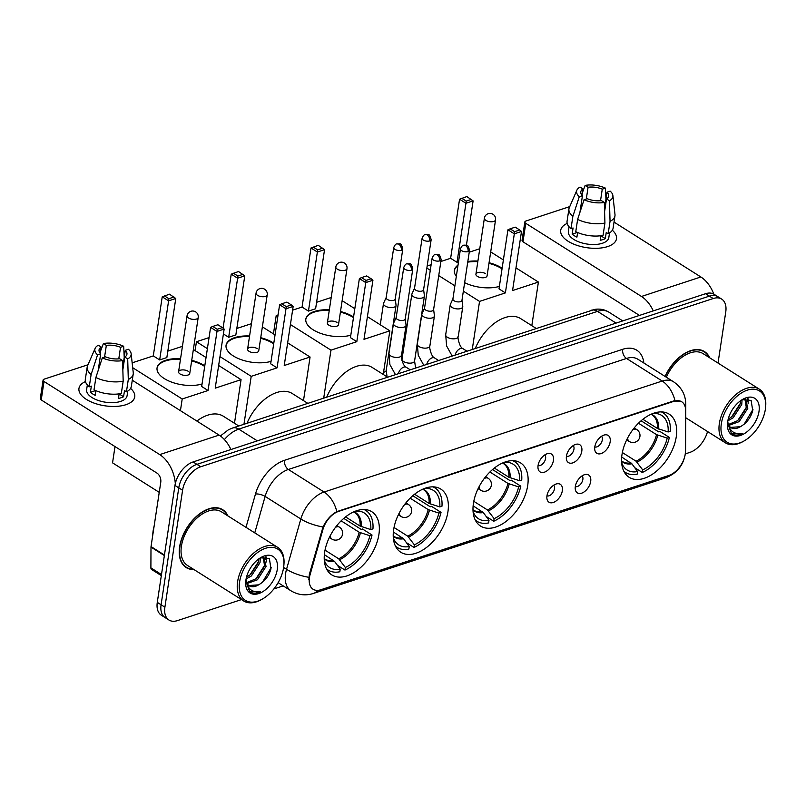<?xml version="1.0" encoding="UTF-8"?>
<svg xmlns="http://www.w3.org/2000/svg" width="806" height="806" viewBox="0 0 806 806"><rect width="100%" height="100%" fill="white"/><g stroke="black" fill="none" stroke-linecap="round" stroke-linejoin="round"><path stroke-width="1.21" d="M527.698 485.565A37.378 22.497 122.3 0 0 520.535 462.876A37.378 22.497 122.3 0 0 492.657 469.445A37.378 22.497 122.3 0 0 473.424 503.387A37.378 22.497 122.3 0 0 480.588 526.076A37.378 22.497 122.3 0 0 508.465 519.507A37.378 22.497 122.3 0 0 527.698 485.565M447.935 511.75A37.378 22.497 122.3 0 0 440.771 489.061A37.378 22.497 122.3 0 0 412.894 495.619A37.378 22.497 122.3 0 0 393.66 529.562A37.378 22.497 122.3 0 0 400.824 552.261A37.378 22.497 122.3 0 0 428.701 545.692A37.378 22.497 122.3 0 0 447.935 511.75M378.921 534.408A37.378 22.497 122.3 0 0 371.757 511.709A37.378 22.497 122.3 0 0 343.89 518.278A37.378 22.497 122.3 0 0 324.657 552.221A37.378 22.497 122.3 0 0 331.82 574.91A37.378 22.497 122.3 0 0 359.688 568.351A37.378 22.497 122.3 0 0 378.921 534.408M676.264 436.802A37.378 22.497 122.3 0 0 669.101 414.103A37.378 22.497 122.3 0 0 641.223 420.672A37.378 22.497 122.3 0 0 621.99 454.614A37.378 22.497 122.3 0 0 629.154 477.303A37.378 22.497 122.3 0 0 657.031 470.744A37.378 22.497 122.3 0 0 676.264 436.802M594.798 446.877A10.579 6.367 -57.7 0 1 605.084 434.837A10.579 6.367 -57.7 0 1 610.162 441.829A10.579 6.367 -57.7 0 1 602.918 452.74A10.579 6.367 -57.7 0 1 595.009 450.796A10.579 6.367 -57.7 0 1 594.798 446.877M594.788 446.937A6.347 3.818 122.3 0 0 602.324 439.834A6.347 3.818 122.3 0 0 601.508 436.298M566.437 456.186A10.579 6.367 -57.7 0 1 576.723 444.146A10.579 6.367 -57.7 0 1 581.801 451.138A10.579 6.367 -57.7 0 1 574.557 462.05A10.579 6.367 -57.7 0 1 566.638 460.105A10.579 6.367 -57.7 0 1 566.437 456.186M566.427 456.246A6.347 3.818 122.3 0 0 573.963 449.144A6.347 3.818 122.3 0 0 573.147 445.607M538.076 465.495A10.579 6.367 -57.7 0 1 548.362 453.456A10.579 6.367 -57.7 0 1 553.43 460.448A10.579 6.367 -57.7 0 1 546.196 471.359A10.579 6.367 -57.7 0 1 538.277 469.414A10.579 6.367 -57.7 0 1 538.076 465.495M538.065 465.556A6.347 3.818 122.3 0 0 545.602 458.453A6.347 3.818 122.3 0 0 544.785 454.916M575.333 486.481A10.579 6.367 -57.7 0 1 585.619 474.442A10.579 6.367 -57.7 0 1 590.687 481.444A10.579 6.367 -57.7 0 1 583.453 492.345A10.579 6.367 -57.7 0 1 575.534 490.401A10.579 6.367 -57.7 0 1 575.333 486.481M575.323 486.542A6.347 3.818 122.3 0 0 582.859 479.439A6.347 3.818 122.3 0 0 582.043 475.903M546.972 495.791A10.579 6.367 -57.7 0 1 557.258 483.751A10.579 6.367 -57.7 0 1 562.326 490.753A10.579 6.367 -57.7 0 1 555.082 501.654A10.579 6.367 -57.7 0 1 547.173 499.71A10.579 6.367 -57.7 0 1 546.972 495.791M546.962 495.851A6.347 3.818 122.3 0 0 554.498 488.748A6.347 3.818 122.3 0 0 553.682 485.222M685.412 451.521A19.042 11.465 -57.7 0 1 685.191 454.342A19.042 11.465 -57.7 0 1 668.849 475.49L320.728 589.77A19.042 11.465 -57.7 0 1 313.071 589.246A19.042 11.465 -57.7 0 1 310.068 574.738L322.894 529.582A19.042 11.465 -57.7 0 1 338.591 511.387L674.078 401.257A19.042 11.465 -57.7 0 1 681.735 401.781A19.042 11.465 -57.7 0 1 685.614 410.516L685.412 451.521M709.643 357.773A34.205 20.583 122.3 0 0 704.474 351.577A34.205 20.583 122.3 0 0 665.071 376.422M702.973 351.043A34.205 20.583 122.3 0 0 702.459 350.55M227.897 515.911A34.205 20.583 122.3 0 0 222.728 509.714A34.205 20.583 122.3 0 0 197.218 515.719A34.205 20.583 122.3 0 0 179.627 546.78A34.205 20.583 122.3 0 0 186.176 567.555A34.205 20.583 122.3 0 0 193.984 569.57M221.227 509.18A34.205 20.583 122.3 0 0 220.713 508.687M718.025 363.063L725.753 311.952A21.158 12.735 122.3 0 0 721.702 299.107L714.086 294.291A21.158 12.735 122.3 0 0 705.572 293.716L193.108 461.939A21.158 12.735 122.3 0 0 174.962 485.444L157.281 602.364L161.089 604.772A21.158 12.735 122.3 0 0 165.139 617.618A21.158 12.735 122.3 0 1 161.089 604.772L178.771 487.852L161.089 604.772L164.898 607.18A21.158 12.735 122.3 0 0 168.948 620.026A21.158 12.735 122.3 0 0 177.461 620.6L241.478 599.583M193.108 461.939L196.916 464.347A21.158 12.735 122.3 0 0 178.771 487.852A21.158 12.735 122.3 0 1 196.916 464.347L709.381 296.124L196.916 464.347L200.724 466.755A21.158 12.735 122.3 0 0 182.579 490.26L164.898 607.18M717.894 296.699A21.158 12.735 122.3 0 0 709.381 296.124A21.158 12.735 122.3 0 1 717.894 296.699M308.809 579.857L309.373 574.295L323.015 526.963C326.46 519.87 331.065 514.752 336.817 511.629L673.604 400.965L681.473 401.61M273.859 588.954L283.198 585.881M685.291 453.899L689.926 452.378A21.158 12.735 122.3 0 0 707.527 431.522M721.702 299.107A21.158 12.735 122.3 0 0 713.189 298.532L200.724 466.755M184.383 566.175A34.205 20.583 122.3 0 0 185.048 566.417M157.281 602.364A21.158 12.735 122.3 0 0 161.331 615.21L168.948 620.026M612.328 230.234A28.21 13.279 -171.4 0 1 607.643 246.576A28.21 13.279 -171.4 0 1 597.458 248.278A28.21 13.279 -171.4 0 1 576.078 245.044A28.21 13.279 -171.4 0 1 567.202 223.403A28.21 13.279 -171.4 0 0 560.704 230.315A28.21 13.279 -171.4 0 0 576.522 245.205A28.21 13.279 -171.4 0 0 607.643 246.576A28.21 13.279 -171.4 0 0 616.489 238.757A28.21 13.279 -171.4 0 0 612.328 230.234M713.804 294.119A28.21 18.206 -108.2 0 0 700.857 276.972L614.021 222.093M653.273 310.884A28.21 18.206 -108.2 0 0 641.475 296.467L525.764 223.333L522.973 241.8L638.684 314.934A7.053 4.554 71.8 0 1 639.38 315.448M522.973 241.8A3.526 1.662 -171.4 0 1 522.046 240.43L524.837 221.972A3.526 1.662 8.6 0 1 525.945 220.995L569.741 206.618M524.837 221.972A3.526 1.662 8.6 0 0 525.764 223.333M586.305 198.981L588.078 187.254A14.105 6.639 -171.4 0 1 602.273 189.168L600.53 200.694M604.52 208.835L607.039 192.171A14.105 6.639 -171.4 0 1 608.691 196.029A14.105 6.639 -171.4 0 1 606.525 198.911L604.601 211.635M609.527 232.914L608.822 237.599A20.452 9.622 -171.4 0 1 602.404 243.261A20.452 9.622 -171.4 0 1 579.846 242.274A20.452 9.622 -171.4 0 1 568.371 231.473L569.076 226.798M607.039 192.171L610.182 191.143A18.337 8.634 -171.4 0 1 612.892 195.586L614.988 214.487A23.273 10.952 -171.4 0 1 614.958 215.867L613.104 228.169A23.273 10.952 -171.4 0 1 608.177 233.669L606.253 232.45L605.316 238.606A20.452 9.622 -171.4 0 1 602.969 239.573A20.452 9.622 -171.4 0 1 600.198 240.279L600.893 235.725M579.927 212.351L582.446 195.677L579.292 196.704L572.865 216.361L571.011 228.672L573.086 227.987L572.149 234.143A20.452 9.622 -171.4 0 0 576.915 237.145L577.61 232.521M603.059 235.352A23.273 10.952 -171.4 0 1 575.766 231.675L577.63 219.373L584.058 199.717L587.211 198.679A14.105 6.639 -171.4 0 0 601.397 200.593L604.329 202.437L604.923 223.04L603.059 235.352M571.011 228.672A23.273 10.952 -171.4 0 1 567.071 221.207L568.935 208.905A23.273 10.952 -171.4 0 1 569.318 207.585L576.905 190.135A18.337 8.634 -171.4 0 1 580.028 187.083L582.96 188.936L582.013 195.203M608.177 233.669L610.041 221.358L609.447 200.765L606.525 198.911M614.958 215.867A23.273 10.952 -171.4 0 1 610.041 221.358M604.923 223.04A23.273 10.952 -171.4 0 1 577.63 219.373M572.865 216.361A23.273 10.952 -171.4 0 1 568.935 208.905M612.892 195.586A18.337 8.634 -171.4 0 1 609.447 200.765M604.329 202.437A18.337 8.634 -171.4 0 1 584.058 199.717M579.292 196.704A18.337 8.634 -171.4 0 1 576.905 190.135M582.446 195.677A14.105 6.639 -171.4 0 1 580.794 191.818A14.105 6.639 -171.4 0 1 582.96 188.936M588.078 187.254L585.146 185.4L582.395 192.684M585.146 185.4A18.337 8.634 -171.4 0 1 605.417 188.13L602.273 189.168M605.971 199.233L605.417 188.13M576.915 232.219L576.864 232.591A14.105 6.639 8.6 0 0 577.509 233.186M605.316 238.606L600.933 235.836M576.864 232.591L572.149 234.143M721.32 423.835A30.326 18.256 122.3 0 0 744.311 440.811A30.326 18.256 122.3 0 0 765.347 409.388A30.326 18.256 122.3 0 0 765.619 407.101A30.326 18.256 122.3 0 0 746.376 390.487A30.326 18.256 122.3 0 0 721.32 423.835M765.619 407.101L765.7 406.063A31.736 19.102 122.3 0 0 759.343 389.177A31.736 19.102 122.3 0 0 735.677 394.749A31.736 19.102 122.3 0 0 719.345 423.573A31.736 19.102 122.3 0 0 725.43 442.837A31.736 19.102 122.3 0 0 743.404 441.335L744.311 440.811M742.064 399.776L741.752 404.501L733.138 417.8L727.818 420.863M740.623 400.693L740.24 403.544L731.626 416.853L728.221 419.09M728.453 424.47L737.671 420.672L746.285 407.362L744.875 398.829L745.661 399.222L747.797 408.32L739.183 421.629L728.876 425.367M728.13 425.256L727.536 425.115M727.526 422.908L731.526 433.739C734.447 435.583 738.004 435.512 742.205 433.527C733.792 434.686 728.987 430.686 727.788 421.548A15.939 9.591 122.3 0 0 730.992 427.664A15.939 9.591 122.3 0 0 740.341 426.717L730.599 427.392M728.533 425.749L727.506 424.288M759 411.463A21.581 12.987 122.3 0 0 742.759 399.323A21.581 12.987 122.3 0 0 727.667 421.75A21.581 12.987 122.3 0 0 727.475 423.503A21.581 12.987 122.3 0 0 741.228 435.18A21.581 12.987 122.3 0 0 759 411.463M740.341 426.717C746.628 423.13 750.759 417.77 752.733 410.617L751.121 400.421L742.296 399.665M709.149 357.451A33.852 20.372 122.3 0 0 704.283 351.879A33.852 20.372 122.3 0 0 665.252 376.543M759.343 389.177L703.154 353.663A31.736 19.102 122.3 0 0 666.361 377.238M742.205 433.527L731.415 433.648M752.985 409.347L744.14 424.228M747.505 398.698L747.565 401.549M746.003 408.461L738.699 419.785M739.958 404.642L732.654 415.967M748.21 398.829L748.129 403.816M642.906 419.291L657.464 428.49L668.144 431.966A32.3 19.445 122.3 0 0 654.754 413.478A32.3 19.445 122.3 0 0 652.628 413.609M641.102 420.782L658.562 431.815L659.842 431.391L669.373 437.416A35.263 21.228 122.3 0 1 642.291 472.467L634.745 467.692M632.952 465.253L632.428 464.538M623.824 471.218A35.263 21.228 122.3 0 0 625.527 472.507A35.263 21.228 122.3 0 0 637.173 474.15L637.566 471.55L631.884 463.793L621.698 457.042M668.144 431.966L670.3 431.26A35.263 21.228 122.3 0 0 663.207 412.884A35.263 21.228 122.3 0 0 661.313 411.896M621.638 462.644A32.3 19.445 122.3 0 0 622.433 464.609A32.3 19.445 122.3 0 0 637.566 471.55M536.101 328.374L520.676 318.622A38.789 23.344 122.3 0 0 475.318 348.323M642.291 472.467L642.684 469.868A32.3 19.445 122.3 0 0 667.207 438.121L669.373 437.416M622.363 452.539L636.045 461.193L642.684 469.868M667.207 438.121L656.537 434.646L638.463 423.221M499.377 286.402A27.505 12.946 -171.4 0 1 464.629 282.664M456.317 276.357A27.505 12.946 -171.4 0 1 454.393 270.312A27.505 12.946 -171.4 0 1 458.01 265.103M440.882 261.497L450.635 258.293L459.561 199.223L466.845 196.573L473.112 200.896L466.412 245.226M469.243 252.187L479.772 248.732M427.17 265.99L431.119 264.7M450.635 258.293L457.012 262.323L465.949 203.253L459.561 199.223M467.823 261.537A27.505 12.946 -171.4 0 1 477.908 261.053M489.071 262.736A27.505 12.946 -171.4 0 1 502.128 268.237M458.503 261.839L457.012 262.323M426.858 268.096L430.283 270.262M438.746 275.612L454.886 285.808M463.349 291.157L479.54 301.394L505.392 292.9L499.005 288.87L507.941 229.801L514.319 233.831L505.392 292.9M521.492 231.473L519.699 229.982L514.581 231.665L514.319 233.831L521.492 231.473L512.556 290.553L538.408 282.06L515.981 267.894M503.387 259.925L490.703 251.915M472.286 349.32L479.54 301.394M538.408 282.06L531.819 325.664M461.727 198.256L466.2 201.087L471.319 199.404M473.112 200.896L465.949 203.253L466.2 201.087M514.581 231.665L510.107 228.833L507.941 229.801M519.699 229.982L515.225 227.151L510.107 228.833M477.404 276.387A5.642 2.66 8.6 0 0 483.358 277.778A5.642 2.66 8.6 0 0 487.076 275.884L495.549 219.887A5.642 2.66 -171.4 0 1 493.776 221.449A5.642 2.66 -171.4 0 1 485.877 220.381A5.642 2.66 -171.4 0 1 484.386 218.194L475.923 274.191A5.642 2.66 8.6 0 0 477.404 276.387M454.352 270.615A27.505 12.946 -171.4 0 1 457.919 265.718M467.732 262.151A27.505 12.946 -171.4 0 1 477.817 261.668M488.97 263.361A27.505 12.946 -171.4 0 1 501.463 268.489A27.505 12.946 -171.4 0 1 502.037 268.851M485.595 273.697A5.642 2.66 8.6 0 0 479.641 272.297A5.642 2.66 8.6 0 0 475.923 274.191M494.34 468.054L508.898 477.263L519.568 480.739A32.3 19.445 122.3 0 0 506.178 462.251A32.3 19.445 122.3 0 0 504.062 462.372M492.537 469.545L509.997 480.588L511.276 480.164L520.807 486.179A35.263 21.228 122.3 0 1 493.725 521.24L486.169 516.465M484.386 514.027L483.862 513.311M475.258 519.991A35.263 21.228 122.3 0 0 476.961 521.28A35.263 21.228 122.3 0 0 488.607 522.923L489 520.323L483.318 512.566L473.132 505.815M519.568 480.739L521.734 480.033A35.263 21.228 122.3 0 0 514.641 461.657A35.263 21.228 122.3 0 0 512.747 460.669M473.062 511.407A32.3 19.445 122.3 0 0 473.868 513.382A32.3 19.445 122.3 0 0 489 520.323M387.535 377.148L372.1 367.395A38.789 23.344 122.3 0 0 326.752 397.096M493.725 521.24L494.118 518.641A32.3 19.445 122.3 0 0 518.641 486.895L520.807 486.179M473.787 501.312L487.469 509.956L494.118 518.641M518.641 486.895L507.971 483.419L489.897 471.994M350.812 335.175A27.505 12.946 -171.4 0 1 320.788 333.422A27.505 12.946 -171.4 0 1 305.827 319.075A27.505 12.946 -171.4 0 1 314.451 311.459A27.505 12.946 -171.4 0 1 329.342 309.826M292.598 310.169L302.059 307.066L310.995 247.986L318.279 245.346L324.546 249.669L315.609 308.748L308.446 311.096L317.373 252.026L310.995 247.986M316.587 302.3L331.206 297.495M273.435 333.855L276.206 315.549L278.07 314.934M302.059 307.066L308.446 311.096M340.495 311.509A27.505 12.946 -171.4 0 1 353.562 317.01M276.206 315.549L277.828 316.577M290.422 324.536L330.964 350.157L356.816 341.673L350.439 337.643L359.375 278.564L365.753 282.594L356.816 341.673M372.926 280.246L371.133 278.745L366.015 280.428L365.753 282.594L372.926 280.246L363.99 339.316L389.842 330.833L367.415 316.657M354.821 308.698L342.137 300.678M323.72 398.093L330.964 350.157M389.842 330.833L383.243 374.437M313.161 247.019L317.635 249.85L322.753 248.167M324.546 249.669L317.373 252.026L317.635 249.85M366.015 280.428L361.541 277.596L359.375 278.564M371.133 278.745L366.659 275.924L361.541 277.596M328.838 325.15A5.642 2.66 8.6 0 0 334.792 326.551A5.642 2.66 8.6 0 0 338.51 324.647L346.983 268.65A5.642 2.66 -171.4 0 1 345.21 270.222A5.642 2.66 -171.4 0 1 337.301 269.154A5.642 2.66 -171.4 0 1 335.82 266.967L327.357 322.964A5.642 2.66 8.6 0 0 328.838 325.15M305.786 319.388A27.505 12.946 -171.4 0 1 329.251 310.441M340.404 312.124A27.505 12.946 -171.4 0 1 352.897 317.252A27.505 12.946 -171.4 0 1 353.471 317.624M337.029 322.46A5.642 2.66 8.6 0 0 331.075 321.06A5.642 2.66 8.6 0 0 327.357 322.964M414.576 494.239L429.135 503.448L439.814 506.924A32.3 19.445 122.3 0 0 426.424 488.436A32.3 19.445 122.3 0 0 424.299 488.557M412.773 495.73L430.233 506.773L431.522 506.349L441.043 512.364A35.263 21.228 122.3 0 1 413.972 547.425L406.415 542.65M404.622 540.211L404.098 539.486M395.494 546.176A35.263 21.228 122.3 0 0 397.197 547.455A35.263 21.228 122.3 0 0 408.844 549.108L409.236 546.508L403.554 538.751L393.368 531.99M439.814 506.924L441.97 506.208A35.263 21.228 122.3 0 0 434.877 487.842A35.263 21.228 122.3 0 0 432.983 486.854M393.308 537.592A32.3 19.445 122.3 0 0 394.104 539.567A32.3 19.445 122.3 0 0 409.236 546.508M307.771 403.322L292.346 393.58A38.789 23.344 122.3 0 0 246.989 423.281M413.972 547.425L414.365 544.826A32.3 19.445 122.3 0 0 438.877 513.079L441.043 512.364M394.033 527.497L407.715 536.141L414.365 544.826M438.877 513.079L428.208 509.604L410.133 498.179M271.048 361.36A27.505 12.946 -171.4 0 1 241.024 359.607A27.505 12.946 -171.4 0 1 226.063 345.26A27.505 12.946 -171.4 0 1 234.697 337.633A27.505 12.946 -171.4 0 1 249.578 336.001M223.071 328.173L231.231 274.171L238.516 271.521L244.782 275.854L235.846 334.923L228.682 337.281L237.619 278.201L231.231 274.171M236.823 328.475L251.442 323.68M195.102 350.62L196.442 341.734L209.056 337.593M223.413 333.946L228.682 337.281M260.741 337.694A27.505 12.946 -171.4 0 1 273.798 343.195M196.442 341.734L207.394 348.645M219.988 356.615L251.21 376.342L277.062 367.858L270.675 363.818L279.611 304.749L285.989 308.779L277.062 367.858M293.162 306.431L291.369 304.93L286.251 306.612L285.989 308.779L293.162 306.431L284.226 365.501L310.078 357.018L287.651 342.842M275.058 334.883L262.373 326.863M243.956 424.278L251.21 376.342M310.078 357.018L303.489 400.622M233.397 273.204L237.871 276.035L242.989 274.352M244.782 275.854L237.619 278.201L237.871 276.035M286.251 306.612L281.778 303.781L279.611 304.749M291.369 304.93L286.896 302.099L281.778 303.781M249.074 351.335A5.642 2.66 8.6 0 0 255.028 352.736A5.642 2.66 8.6 0 0 258.746 350.832L267.219 294.835A5.642 2.66 -171.4 0 1 265.446 296.396A5.642 2.66 -171.4 0 1 257.547 295.339A5.642 2.66 -171.4 0 1 256.056 293.152L247.593 349.149A5.642 2.66 8.6 0 0 249.074 351.335M226.023 345.573A27.505 12.946 -171.4 0 1 249.487 336.616M260.64 338.308A27.505 12.946 -171.4 0 1 273.133 343.437A27.505 12.946 -171.4 0 1 273.708 343.809M257.265 348.645A5.642 2.66 8.6 0 0 251.311 347.245A5.642 2.66 8.6 0 0 247.593 349.149M345.562 516.898L360.131 526.096L370.8 529.572A32.3 19.445 122.3 0 0 357.411 511.085A32.3 19.445 122.3 0 0 355.285 511.216M343.759 518.389L361.219 529.421L362.509 528.998L372.029 535.023A35.263 21.228 122.3 0 1 344.958 570.074L337.402 565.298M335.608 562.86L335.084 562.145M326.48 568.824A35.263 21.228 122.3 0 0 328.183 570.114A35.263 21.228 122.3 0 0 339.84 571.756L340.233 569.157L334.54 561.399L324.365 554.649M370.8 529.572L372.956 528.867A35.263 21.228 122.3 0 0 365.864 510.49A35.263 21.228 122.3 0 0 363.98 509.503M324.294 560.251A32.3 19.445 122.3 0 0 325.09 562.215A32.3 19.445 122.3 0 0 340.233 569.157M238.757 425.981L223.333 416.228A38.789 23.344 122.3 0 0 196.866 421.054M344.958 570.074L345.351 567.474A32.3 19.445 122.3 0 0 369.863 535.728L372.029 535.023M325.02 550.145L338.701 558.79L345.351 567.474M369.863 535.728L359.194 532.252L341.129 520.827M202.044 384.009A27.505 12.946 -171.4 0 1 172.01 382.266A27.505 12.946 -171.4 0 1 157.059 367.919A27.505 12.946 -171.4 0 1 165.683 360.292A27.505 12.946 -171.4 0 1 180.564 358.66M132.154 362.841L153.291 355.899L162.228 296.83L169.502 294.18L175.768 298.502L166.842 357.582L159.669 359.929L168.605 300.86L162.228 296.83M167.809 351.134L182.428 346.338M159.235 492.355L112.548 462.846L115.006 446.564M153.291 355.899L159.669 359.929M191.727 360.342A27.505 12.946 -171.4 0 1 204.784 365.843M132.698 367.707L182.196 399L208.049 390.507L201.671 386.477L210.598 327.397L216.985 331.437L208.049 390.507M224.149 329.08L222.355 327.589L217.237 329.261L216.985 331.437L224.149 329.08L215.212 388.16L241.065 379.666L218.648 365.491M206.044 357.532L193.359 349.522M180.433 410.667L182.196 399M241.065 379.666L234.475 423.271M164.384 295.862L168.867 298.694L173.985 297.011M175.768 298.502L168.605 300.86L168.867 298.694M217.237 329.261L212.764 326.44L210.598 327.397M222.355 327.589L217.882 324.758L212.764 326.44M180.06 373.984A5.642 2.66 8.6 0 0 186.025 375.384A5.642 2.66 8.6 0 0 189.742 373.49L198.205 317.493A5.642 2.66 -171.4 0 1 196.442 319.055A5.642 2.66 -171.4 0 1 188.533 317.987A5.642 2.66 -171.4 0 1 187.052 315.801L178.579 371.798A5.642 2.66 8.6 0 0 180.06 373.984M157.019 368.221A27.505 12.946 -171.4 0 1 180.473 359.275M191.637 360.957A27.505 12.946 -171.4 0 1 204.13 366.085A27.505 12.946 -171.4 0 1 204.694 366.458M188.251 371.304A5.642 2.66 8.6 0 0 182.297 369.904A5.642 2.66 8.6 0 0 178.579 371.798M414.536 288.216L411.957 293.868A6.347 2.982 8.6 0 0 411.846 294.25A6.347 2.982 8.6 0 0 413.508 296.709A6.347 2.982 8.6 0 0 422.404 297.908A6.347 2.982 8.6 0 0 424.399 296.145A6.347 2.982 8.6 0 0 424.399 295.752L423.603 289.586M414.606 288.085A4.584 2.156 8.6 0 0 414.516 288.357A4.584 2.156 8.6 0 0 415.725 290.14A4.584 2.156 8.6 0 0 422.143 291.006A4.584 2.156 8.6 0 0 423.583 289.727L431.16 239.644C429.155 232.571 428.701 234.959 425.195 234.596A4.584 2.962 -108.2 0 1 427.23 234.959A4.584 2.962 71.8 0 1 429.719 240.913A4.584 2.156 8.6 0 0 431.16 239.644M386.175 297.525L383.596 303.177A6.347 2.982 8.6 0 0 383.485 303.56A6.347 2.982 8.6 0 0 385.147 306.018A6.347 2.982 8.6 0 0 394.043 307.217A6.347 2.982 8.6 0 0 396.038 305.464A6.347 2.982 8.6 0 0 396.038 305.061L395.242 298.895M386.235 297.394A4.584 2.156 8.6 0 0 386.155 297.666A4.584 2.156 8.6 0 0 387.364 299.449A4.584 2.156 8.6 0 0 393.781 300.316A4.584 2.156 8.6 0 0 395.222 299.046L402.799 248.953C400.794 241.881 400.33 244.268 396.834 243.906A4.584 2.962 -108.2 0 1 398.869 244.268A4.584 2.962 71.8 0 1 401.358 250.223A4.584 2.156 8.6 0 0 402.799 248.953M452.912 298.855L450.332 304.497A6.347 2.982 8.6 0 0 450.211 304.88A6.347 2.982 8.6 0 0 451.884 307.348A6.347 2.982 8.6 0 0 460.78 308.537A6.347 2.982 8.6 0 0 462.765 306.784A6.347 2.982 8.6 0 0 462.775 306.381L461.979 300.225M452.972 298.714A4.584 2.156 8.6 0 0 452.891 298.996A4.584 2.156 8.6 0 0 454.09 300.769A4.584 2.156 8.6 0 0 460.518 301.635A4.584 2.156 8.6 0 0 461.959 300.366L469.525 250.273C467.52 243.2 467.067 245.588 463.571 245.236A4.584 2.962 -108.2 0 1 465.606 245.588A4.584 2.962 71.8 0 1 468.095 251.543A4.584 2.156 8.6 0 0 469.525 250.273M424.55 308.164L421.971 313.806A6.347 2.982 8.6 0 0 421.85 314.199A6.347 2.982 8.6 0 0 423.523 316.657A6.347 2.982 8.6 0 0 432.419 317.856A6.347 2.982 8.6 0 0 434.404 316.093A6.347 2.982 8.6 0 0 434.414 315.69L433.618 309.534M424.611 308.023A4.584 2.156 8.6 0 0 424.53 308.305A4.584 2.156 8.6 0 0 425.729 310.078A4.584 2.156 8.6 0 0 432.157 310.945A4.584 2.156 8.6 0 0 433.588 309.675L441.164 259.582C439.159 252.51 438.706 254.908 435.21 254.545A4.584 2.962 -108.2 0 1 437.245 254.898A4.584 2.962 71.8 0 1 439.733 260.852A4.584 2.156 8.6 0 0 441.164 259.582M396.189 317.473L393.61 323.115A6.347 2.982 8.6 0 0 393.489 323.508A6.347 2.982 8.6 0 0 395.162 325.967A6.347 2.982 8.6 0 0 404.048 327.165A6.347 2.982 8.6 0 0 406.043 325.402A6.347 2.982 8.6 0 0 406.043 324.999L405.257 318.844M396.25 317.332A4.584 2.156 8.6 0 0 396.169 317.614A4.584 2.156 8.6 0 0 397.368 319.388A4.584 2.156 8.6 0 0 403.796 320.254A4.584 2.156 8.6 0 0 405.227 318.985L412.803 268.892C410.798 261.819 410.345 264.217 406.839 263.854A4.584 2.962 -108.2 0 1 408.874 264.207A4.584 2.962 71.8 0 1 411.372 270.161A4.584 2.156 8.6 0 0 412.803 268.892M130.582 388.371A28.21 13.279 -171.4 0 1 125.897 404.713A28.21 13.279 -171.4 0 1 115.711 406.415A28.21 13.279 -171.4 0 1 94.332 403.181A28.21 13.279 -171.4 0 1 85.456 381.54A28.21 13.279 -171.4 0 0 78.958 388.452A28.21 13.279 -171.4 0 0 94.786 403.343A28.21 13.279 -171.4 0 0 125.897 404.713A28.21 13.279 -171.4 0 0 134.753 396.895A28.21 13.279 -171.4 0 0 130.582 388.371M230.919 449.526A28.21 18.206 -108.2 0 0 219.111 435.109L132.275 380.231M175.315 483.59A28.21 18.206 -108.2 0 0 159.729 454.604L44.018 381.48L41.227 399.937L156.938 473.072A7.053 4.554 71.8 0 1 160.767 482.23L151.034 546.579L164.434 555.042M41.227 399.937A3.526 1.662 -171.4 0 1 40.3 398.567L43.091 380.11A3.526 1.662 8.6 0 1 44.199 379.132L87.995 364.755M43.091 380.11A3.526 1.662 8.6 0 0 44.018 381.48M161.321 575.615L151.609 569.469A3.526 2.126 -57.7 0 1 150.893 567.857L150.994 547.093A3.526 2.126 -57.7 0 1 151.034 546.579M104.558 357.118L106.332 345.391A14.105 6.639 -171.4 0 1 120.527 347.305L118.784 358.831M122.774 366.972L125.293 350.308A14.105 6.639 -171.4 0 1 126.945 354.166A14.105 6.639 -171.4 0 1 124.779 357.048L122.855 369.773M127.781 391.051L127.076 395.736A20.452 9.622 -171.4 0 1 120.658 401.398A20.452 9.622 -171.4 0 1 98.1 400.411A20.452 9.622 -171.4 0 1 86.625 389.62L87.34 384.936M125.293 350.308L128.436 349.28A18.337 8.634 -171.4 0 1 131.146 353.723L133.242 372.624A23.273 10.952 -171.4 0 1 133.222 374.004L131.358 386.306A23.273 10.952 -171.4 0 1 126.431 391.807L124.507 390.588L123.57 396.743A20.452 9.622 -171.4 0 1 121.222 397.711A20.452 9.622 -171.4 0 1 118.452 398.416L119.147 393.862M98.181 370.488L100.7 353.814L97.556 354.841L91.128 374.498L89.264 386.809L91.34 386.124L90.403 392.28A20.452 9.622 -171.4 0 0 95.168 395.293L95.864 390.658M121.313 393.489A23.273 10.952 -171.4 0 1 94.02 389.812L95.884 377.51L102.312 357.854L105.465 356.816A14.105 6.639 -171.4 0 0 119.661 358.73L122.583 360.584L123.177 381.178L121.313 393.489M89.264 386.809A23.273 10.952 -171.4 0 1 85.325 379.344L87.189 367.042A23.273 10.952 -171.4 0 1 87.572 365.723L95.168 348.283A18.337 8.634 -171.4 0 1 98.292 345.22L101.213 347.074L100.266 353.34M126.431 391.807L128.295 379.495L127.701 358.902L124.779 357.048M133.222 374.004A23.273 10.952 -171.4 0 1 128.295 379.495M123.177 381.178A23.273 10.952 -171.4 0 1 95.884 377.51M91.128 374.498A23.273 10.952 -171.4 0 1 87.189 367.042M131.146 353.723A18.337 8.634 -171.4 0 1 127.701 358.902M122.583 360.584A18.337 8.634 -171.4 0 1 102.312 357.854M97.556 354.841A18.337 8.634 -171.4 0 1 95.168 348.283M100.7 353.814A14.105 6.639 -171.4 0 1 99.047 349.955A14.105 6.639 -171.4 0 1 101.213 347.074M106.332 345.391L103.41 343.537L100.649 350.822M103.41 343.537A18.337 8.634 -171.4 0 1 123.681 346.268L120.527 347.305M124.225 357.37L123.681 346.268M95.179 390.356L95.118 390.729A14.105 6.639 8.6 0 0 95.763 391.323M123.57 396.743L119.197 393.973M95.118 390.729L90.403 392.28M239.584 581.972A30.326 18.256 122.3 0 0 262.565 598.949A30.326 18.256 122.3 0 0 283.611 567.525A30.326 18.256 122.3 0 0 283.873 565.248A30.326 18.256 122.3 0 0 264.63 548.624A30.326 18.256 122.3 0 0 239.584 581.972M283.873 565.248L283.954 564.2A31.736 19.102 122.3 0 0 277.596 547.314A31.736 19.102 122.3 0 0 253.93 552.886A31.736 19.102 122.3 0 0 237.599 581.71A31.736 19.102 122.3 0 0 243.684 600.974A31.736 19.102 122.3 0 0 261.658 599.473L262.565 598.949M277.596 547.314L221.408 511.8A31.736 19.102 122.3 0 0 197.742 517.381A31.736 19.102 122.3 0 0 181.41 546.196A31.736 19.102 122.3 0 0 187.496 565.459L243.684 600.974M227.403 515.588A33.852 20.372 122.3 0 0 222.537 510.017A33.852 20.372 122.3 0 0 197.299 515.961A33.852 20.372 122.3 0 0 179.879 546.7A33.852 20.372 122.3 0 0 186.367 567.253A33.852 20.372 122.3 0 0 193.49 569.248M154.148 526.026A35.263 21.228 122.3 0 0 153.14 530.781A35.263 21.228 122.3 0 0 152.737 535.355M260.318 557.913L260.006 562.638L251.391 575.947L246.082 579.01M258.877 558.83L258.494 561.681L249.88 574.99L246.475 577.227M263.139 556.966L263.915 557.359L266.061 566.457L257.446 579.766L247.13 583.514M263.129 556.966L264.539 565.5L255.925 578.809L246.707 582.607M246.394 583.393L245.8 583.252M245.78 581.045L249.779 591.876C252.701 593.72 256.258 593.649 260.469 591.664C252.046 592.823 247.241 588.833 246.052 579.685A15.939 9.591 122.3 0 0 249.245 585.801A15.939 9.591 122.3 0 0 258.595 584.854L248.853 585.529M246.787 583.887L245.759 582.426M277.254 569.61A21.581 12.987 122.3 0 0 261.013 557.46A21.581 12.987 122.3 0 0 245.931 579.887A21.581 12.987 122.3 0 0 245.729 581.64A21.581 12.987 122.3 0 0 259.482 593.317A21.581 12.987 122.3 0 0 277.254 569.61M258.595 584.854C264.882 581.267 269.013 575.907 270.987 568.754L269.375 558.568L260.55 557.812M260.469 591.664L249.669 591.785M271.239 567.484L262.393 582.365M265.758 556.845L265.829 559.686M264.267 566.598L256.953 577.932M258.212 562.779L250.908 574.104M266.464 556.966L266.393 561.953M322.894 529.582L322.209 529.149M310.068 574.738L309.373 574.295M318.038 590.335A24.684 15.929 71.8 0 1 313.292 593.488L665.514 477.867C676.667 473.465 683.246 465.566 685.251 454.191L685.563 450.091A24.684 14.206 -179.7 0 1 685.412 451.642M313.292 593.488C305.545 595.926 298.109 595.03 290.986 590.808A28.21 16.976 -57.7 0 1 285.576 573.681A28.21 16.976 -57.7 0 1 286.543 569.298L300.84 518.993A28.21 16.976 -57.7 0 1 324.083 492.033L662.22 381.036A24.684 15.929 71.8 0 1 674.954 400.622M336.817 511.629A24.684 15.929 -108.2 0 0 324.083 492.033L288.367 469.465A28.21 16.976 122.3 0 0 265.124 496.415L254.767 532.887M323.015 526.963A24.684 8.675 -164.1 0 1 300.84 518.993L265.124 496.415A7.053 2.478 15.9 0 0 255.482 493.997A35.263 21.228 -57.7 0 1 284.538 460.297L622.675 349.3A35.263 21.228 -57.7 0 1 643.863 363.022M685.563 450.091L685.785 404.4A24.684 14.206 -179.7 0 1 685.271 407.242M622.675 349.3A7.053 4.554 71.8 0 0 626.504 358.458L662.22 381.036A28.21 16.976 -57.7 0 1 673.574 381.802L637.858 359.224A28.21 16.976 122.3 0 0 626.504 358.458L288.367 469.465A7.053 4.554 71.8 0 1 284.538 460.297M308.849 577.298A24.684 8.675 -164.1 0 1 286.543 569.298L283.621 567.454M665.514 477.867A24.684 15.929 -108.2 0 0 669.897 475.107M246.001 527.346L255.482 493.997M713.189 298.532L705.572 293.716M182.579 490.26L174.962 485.444M220.381 435.975L228.39 429.8L232.511 428.036L594.596 309.433C599.735 308.567 604.49 309.464 608.862 312.134A28.21 16.976 122.3 0 0 597.518 311.368L616.076 323.095M591.251 310.27A14.105 9.108 71.8 0 1 597.518 311.368L238.767 429.124L257.326 440.862M232.511 428.036A14.105 9.108 71.8 0 1 238.767 429.124A28.21 16.976 122.3 0 0 224.411 439.592M641.475 296.467L700.857 276.972M657.464 428.49A27.646 16.644 122.3 0 0 651.873 414.727L651.036 414.274M621.557 461.143A27.978 16.835 122.3 0 0 631.884 463.793M658.714 429.054A27.978 16.835 122.3 0 0 651.238 414.183M621.557 460.921L622.323 461.475A27.646 16.644 122.3 0 0 630.917 462.866M637.002 462.12A27.978 16.835 122.3 0 0 657.787 435.2M636.045 461.193A27.646 16.644 122.3 0 0 656.537 434.646M632.77 429.81A7.053 4.242 -57.7 0 1 633.869 429.316A7.053 4.242 -57.7 0 1 636.71 429.507L634.221 427.936M636.71 429.507A7.053 7.053 0 0 1 635.138 442.172A7.053 7.053 0 0 1 629.174 441.436A7.053 4.242 -57.7 0 1 627.753 437.749M508.898 477.263A27.646 16.644 122.3 0 0 503.307 463.5L502.47 463.047M472.991 509.916A27.978 16.835 122.3 0 0 483.318 512.566M510.148 477.817A27.978 16.835 122.3 0 0 502.672 462.946M472.991 509.684L473.757 510.248A27.646 16.644 122.3 0 0 482.351 511.639M488.436 510.883A27.978 16.835 122.3 0 0 509.221 483.973M487.469 509.956A27.646 16.644 122.3 0 0 507.971 483.419M484.205 478.583A7.053 4.242 -57.7 0 1 485.303 478.089A7.053 4.242 -57.7 0 1 488.144 478.28L485.655 476.709M488.144 478.28A7.053 7.053 0 0 1 486.572 490.945A7.053 7.053 0 0 1 480.598 490.209A7.053 4.242 -57.7 0 1 479.187 486.522M429.135 503.448A27.646 16.644 122.3 0 0 423.543 489.685L422.707 489.222M393.227 536.101A27.978 16.835 122.3 0 0 403.554 538.751M430.384 504.002A27.978 16.835 122.3 0 0 422.908 489.131M393.227 535.869L393.993 536.423A27.646 16.644 122.3 0 0 402.587 537.824M408.672 537.068A27.978 16.835 122.3 0 0 429.457 510.158M407.715 536.141A27.646 16.644 122.3 0 0 428.208 509.604M404.441 504.768A7.053 4.242 -57.7 0 1 405.539 504.274A7.053 4.242 -57.7 0 1 408.38 504.465L405.892 502.894M408.38 504.465A7.053 7.053 0 0 1 406.808 517.13A7.053 7.053 0 0 1 400.844 516.384A7.053 4.242 -57.7 0 1 399.423 512.707M360.131 526.096A27.646 16.644 122.3 0 0 354.529 512.334L353.693 511.881M324.224 558.749A27.978 16.835 122.3 0 0 334.54 561.399M361.38 526.65A27.978 16.835 122.3 0 0 353.905 511.79M324.214 558.528L324.989 559.082A27.646 16.644 122.3 0 0 333.583 560.472M339.658 559.717A27.978 16.835 122.3 0 0 360.443 532.806M338.701 558.79A27.646 16.644 122.3 0 0 359.194 532.252M335.427 527.416A7.053 4.242 -57.7 0 1 336.525 526.923A7.053 4.242 -57.7 0 1 339.366 527.114L336.878 525.542M339.366 527.114A7.053 7.053 0 0 1 337.795 539.778A7.053 7.053 0 0 1 331.83 539.043A7.053 4.242 -57.7 0 1 330.41 535.355M401.882 360.342L402.033 359.113A6.347 2.982 8.6 0 0 405.599 362.458A6.347 2.982 8.6 0 0 412.601 362.771A6.347 2.982 8.6 0 0 412.874 362.67A6.347 2.982 8.6 0 0 414.586 361.007L415.584 367.939M414.516 288.357L422.092 238.274A4.584 2.156 8.6 0 0 424.661 240.692A4.584 2.156 8.6 0 0 429.719 240.913M383.575 372.261A6.347 2.982 8.6 0 0 384.23 372.08A6.347 2.982 8.6 0 0 384.512 371.979A6.347 2.982 8.6 0 0 386.225 370.317L387.071 376.855M386.155 297.666L393.731 247.583A4.584 2.156 8.6 0 0 396.3 250.001A4.584 2.156 8.6 0 0 401.358 250.223M450.211 304.88L445.688 334.792A6.347 2.982 8.6 0 0 449.254 338.137A6.347 2.982 8.6 0 0 456.256 338.449A6.347 2.982 8.6 0 0 456.539 338.349A6.347 2.982 8.6 0 0 458.241 336.686C457.193 335.377 459.208 347.567 463.017 348.696A6.347 3.818 -57.7 0 0 460.76 348.444A6.347 3.818 -57.7 0 0 455.148 354.952M452.891 298.996L460.468 248.903A4.584 2.156 8.6 0 0 463.037 251.321A4.584 2.156 8.6 0 0 468.095 251.543M421.85 314.199L417.327 344.102A6.347 2.982 8.6 0 0 420.893 347.446A6.347 2.982 8.6 0 0 427.895 347.759A6.347 2.982 8.6 0 0 428.167 347.658A6.347 2.982 8.6 0 0 429.88 345.996C428.832 344.686 430.847 356.877 434.656 358.015A6.347 3.818 -57.7 0 0 432.389 357.753A6.347 3.818 -57.7 0 0 426.787 364.262M424.53 308.305L432.107 258.212A4.584 2.156 8.6 0 0 434.676 260.63A4.584 2.156 8.6 0 0 439.733 260.852M393.489 323.508L388.966 353.411A6.347 2.982 8.6 0 0 392.532 356.756A6.347 2.982 8.6 0 0 399.534 357.068A6.347 2.982 8.6 0 0 399.806 356.967A6.347 2.982 8.6 0 0 401.519 355.305C400.471 353.995 402.486 366.186 406.295 367.324A6.347 3.818 -57.7 0 0 404.028 367.062A6.347 3.818 -57.7 0 0 398.426 373.571M396.169 317.614L403.735 267.521A4.584 2.156 8.6 0 0 406.315 269.939A4.584 2.156 8.6 0 0 411.372 270.161M159.729 454.604L219.111 435.109M164.353 555.546L150.994 547.093M150.893 567.857L161.482 574.547M685.785 404.4C685.674 394.9 681.604 387.364 673.574 381.802M290.986 590.808L278.12 582.678M608.862 312.134L622.746 320.909M685.725 417.74L725.43 442.837M745.006 398.809L745.661 399.222M701.794 350.298L704.283 351.879M623.975 471.53L625.527 472.507M661.666 411.906L663.207 412.884M495.549 219.887A5.642 5.642 0 0 0 488.204 213.681A5.642 5.642 0 0 0 484.386 218.194M629.174 441.436L626.685 439.864M475.409 520.303L476.961 521.28M513.09 460.679L514.641 461.657M346.983 268.65A5.642 5.642 0 0 0 339.638 262.444A5.642 5.642 0 0 0 335.82 266.967M480.598 490.209L478.119 488.638M395.645 546.478L397.197 547.455M433.336 486.864L434.877 487.842M267.219 294.835A5.642 5.642 0 0 0 259.875 288.629A5.642 5.642 0 0 0 256.056 293.152M400.844 516.384L398.355 514.812M326.642 569.137L328.183 570.114M364.322 509.513L365.864 510.49M198.205 317.493A5.642 5.642 0 0 0 190.871 311.287A5.642 5.642 0 0 0 187.052 315.801M331.83 539.043L329.342 537.471M402.033 359.113L411.846 294.25M414.586 361.007L424.399 296.145M422.092 238.274C423.16 235.755 424.198 234.526 425.195 234.596M380.271 324.788L383.485 303.56M386.225 370.317L396.038 305.464M393.731 247.583C394.799 245.064 395.827 243.835 396.834 243.906M466.835 351.114L463.017 348.696M445.688 334.792L446.615 345.965L452.136 355.94M458.241 336.686L462.765 306.784M460.468 248.903C461.526 246.384 462.563 245.165 463.571 245.236M438.474 360.423L434.656 358.015M417.327 344.102L418.254 355.275L423.775 365.249M429.88 345.996L434.404 316.093M432.107 258.212C433.165 255.693 434.202 254.474 435.21 254.545M410.113 369.732L406.295 367.324M388.966 353.411L389.892 364.594L395.414 374.558M401.519 355.305L406.043 325.402M403.735 267.521C404.803 265.003 405.841 263.784 406.839 263.854M183.869 565.681L186.367 567.253M263.26 556.946L263.915 557.359M220.048 508.445L222.537 510.017"/></g></svg>
